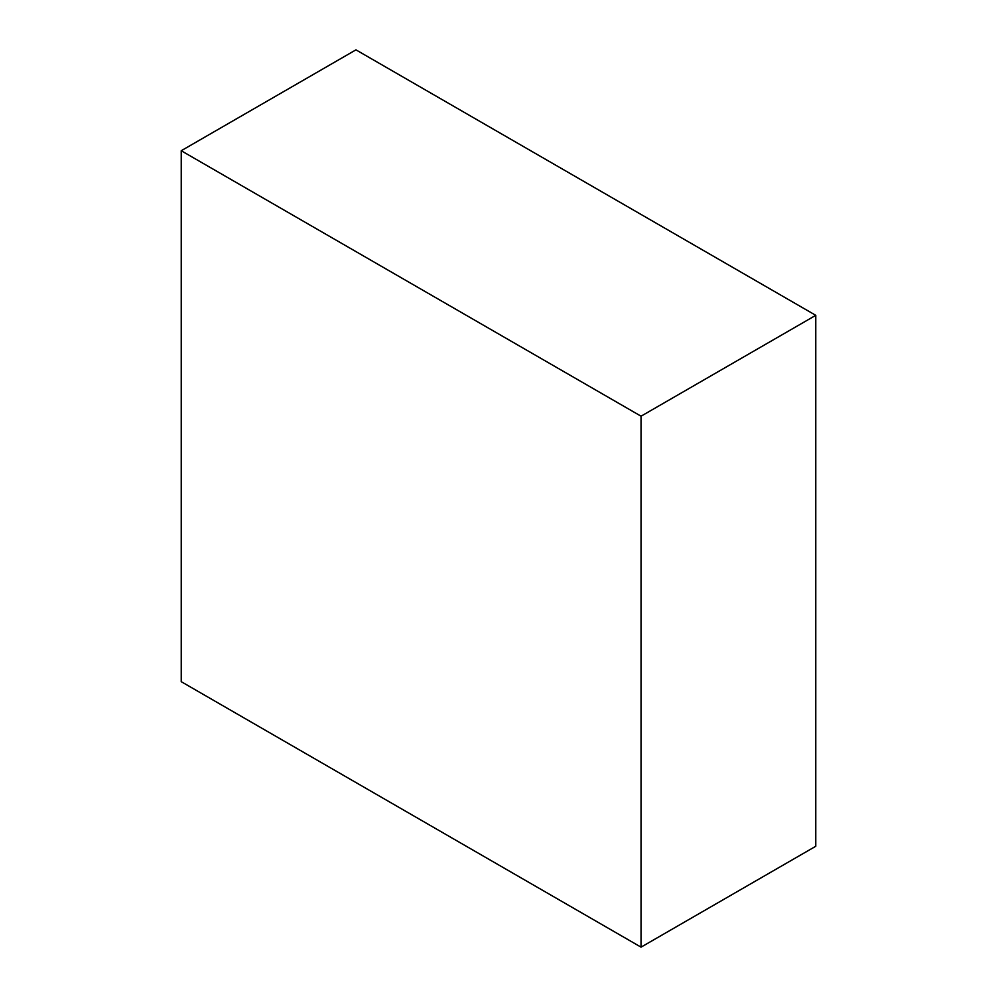 <?xml version="1.0" encoding="UTF-8"?>
<svg xmlns="http://www.w3.org/2000/svg" width="997" height="997" viewBox="0 0 997 997"><rect width="100%" height="100%" fill="white"/><g stroke="black" fill="none" stroke-linecap="round" stroke-linejoin="round"><path stroke-width="1.5" d="M815.77 315.326L641.046 416.198L181.23 150.734L355.954 49.85L815.77 315.326L815.77 846.266L641.046 947.15L815.77 846.266L815.77 315.326L355.954 49.85L181.23 150.734L181.23 681.674L641.046 947.15L641.046 416.198L815.77 315.326M641.046 416.198L181.23 150.734L181.23 681.674L641.046 947.15L641.046 416.198"/></g></svg>
